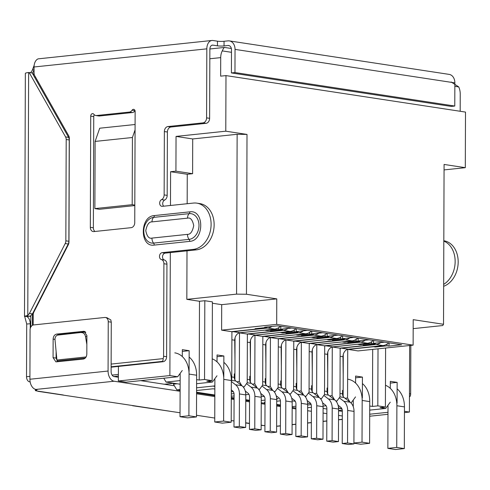<?xml version="1.0" encoding="UTF-8"?>
<svg xmlns="http://www.w3.org/2000/svg" width="490" height="490" viewBox="0 0 490 490"><rect width="100%" height="100%" fill="white"/><g stroke="black" fill="none" stroke-linecap="round" stroke-linejoin="round"><path stroke-width="0.73" d="M95.115 141.42L94.876 208.599L132.184 204.685L132.423 137.506L95.115 141.42L99.709 128.215L135.087 124.503M134.805 205.579L99.427 209.291L94.876 208.599M170.477 205.475L170.594 171.721L175.922 171.157L176.045 136.41L225.786 131.191L225.982 75.595L220.653 76.152L220.714 57.624L209.83 58.763M118.415 366.41L118.36 380.981L169.883 375.567L170.312 252.589M112.088 375.083L118.384 374.421M338.566 410.54L342.277 410.148M164.321 384.246L173.411 383.29M118.378 376.038L113.796 376.522M460.177 111.273L460.233 94.111A11.674 7.522 84 0 0 458.744 86.932L451.168 81.971M225.982 75.595L465.5 112.081L465.304 167.678L444.063 169.907M409.634 345.511L409.401 412.059L404.446 412.58M387.976 414.307L369.699 416.224M132.423 137.506L135.069 129.899M132.184 204.685L134.805 205.083M225.786 131.191L247.009 134.419L246.452 294.257L276.77 298.882L276.685 324.362L413.119 345.144L413.205 319.664L443.524 324.282L444.081 164.444L465.304 167.678M176.045 136.41L192.717 138.952L237.136 134.291L247.009 134.419M192.717 138.952L192.601 173.699L175.922 171.157M192.601 173.699L187.266 174.256L170.594 171.721M196.613 379.64L199.216 380.038L199.491 301.276L186.831 299.347L187.002 250.837M187.168 203.724L187.266 174.256M169.883 375.567L177.686 376.761L182.262 370.501M182.311 356.561L182.335 349.652L189.152 350.693L189.085 371.543M177.686 376.761L126.169 382.169L118.36 380.981M224.781 47.567C224.396 46.948 223.556 48.057 222.258 50.905A11.674 7.522 84 0 0 220.714 57.624M209.873 48.969L224.451 47.438L231.354 48.479M173.411 383.192L173.411 384.148L176.804 389.881L180.112 390.383M196.564 392.894L214.828 395.675M231.28 398.18L234.079 398.609M245.772 400.391L249.545 400.961M261.237 402.743L265.004 403.319M276.697 405.101L280.47 405.677M292.163 407.453L295.929 408.029M369.705 414.215L387.982 412.298M404.446 411.306L409.401 412.059M378.017 348.831L377.815 405.873L385.397 407.031L380.069 407.588L385.679 408.446L390.248 402.186M390.297 388.368L390.322 381.336L397.145 382.378L397.072 403.227M443.524 324.282L442.746 325.538L413.174 328.637M413.119 345.144L358.043 350.926L348.114 349.413L373.521 346.749L375.413 347.036L386.959 345.824L388.858 346.112L401.647 344.77L277.493 325.856L264.704 327.198L266.597 327.485L255.051 328.698L256.944 328.986L256.944 328.502M256.944 328.986L231.537 331.657L221.609 330.144L276.685 324.362M246.452 294.257L236.572 294.129L186.831 299.347M199.491 301.276L204.82 300.719L212.397 301.871L212.127 380.632L204.544 379.481L199.216 380.038M221.609 330.144L221.701 304.664L212.397 303.243M221.701 304.664L276.77 298.882M237.136 134.291L236.572 294.129M204.82 300.719L204.544 379.481M182.329 351.41L189.152 350.693M176.804 389.881L180.118 389.532M196.582 387.804L214.859 385.887M326.064 405.769L323.094 406.081M311.407 407.306L307.628 407.704M335.736 400.838L336.936 401.022L335.981 401.12M320.276 398.48L321.477 398.664L320.521 398.762M304.811 396.122L306.011 396.306L305.056 396.41M289.351 393.77L290.552 393.954L289.596 394.052M273.886 391.412L275.086 391.596L274.131 391.7M258.426 389.06L259.627 389.244L258.671 389.342M242.96 386.702L244.161 386.886L243.205 386.984M214.859 385.985L213.242 386.151L214.859 386.396M231.286 397.494L234.085 397.923M245.778 399.705L249.545 400.275M231.286 396.232L234.091 395.938M245.79 394.713L248.981 394.377M276.703 398.878L278.283 398.713L276.679 398.468M264.367 396.594L261.213 396.11M265.017 400.103L261.243 400.502M233.442 391.884L231.305 391.553M214.853 389.048L213.095 388.784L196.576 390.518M234.03 393.605L231.298 393.893M196.57 392.208L214.828 394.989M311.168 404.624L307.64 404.991M295.936 406.222L292.163 406.62M265.01 402.449L264.282 402.523L265.01 402.633M276.703 404.415L280.47 404.991M276.709 401.218L280.439 400.826M310.758 403.662L307.604 403.178M295.292 401.304L292.138 400.826M385.397 407.031L385.606 348.035M390.316 383.094L397.145 382.378M267.43 326.91L266.597 327.485M388.858 346.112L389.176 342.871M386.959 345.824L387.137 344.035M375.046 346.412L375.413 347.036M163.789 378.219L166.067 382.077L180.149 380.595M173.411 384.148L177.129 383.762M351.048 403.031L355.532 396.9M345.064 398.266L347.563 398.002L349.983 402.088M336.936 401.022L339.987 396.851L340.158 348.2L339.778 348.145L365.185 345.474L365.185 344.991M329.605 395.908L332.104 395.644L334.523 399.73M321.477 398.664L324.521 394.493L324.692 345.848L324.313 345.787L349.719 343.123L349.719 342.632M314.139 393.556L316.638 393.292L319.057 397.372M306.011 396.306L309.061 392.135L309.233 343.49L308.853 343.435L334.254 340.764L334.26 340.281M298.68 391.198L301.179 390.934L303.592 395.02M290.552 393.954L293.596 389.783L293.767 341.138L293.388 341.077L318.794 338.412L318.794 337.922M283.214 388.846L285.713 388.582L288.132 392.662M275.086 391.596L278.136 387.425L278.308 338.78L277.928 338.725L303.328 336.054L303.335 335.564M267.754 386.488L270.253 386.224L272.667 390.31M259.627 389.244L262.671 385.073L262.842 336.422L262.462 336.367L287.869 333.696L287.869 333.212M252.289 384.129L254.788 383.872L257.207 387.951M244.161 386.886L247.211 382.715L247.383 334.07L247.003 334.009L272.403 331.344L272.409 330.854M236.829 381.777L239.328 381.514L241.742 385.593M231.341 380.914L231.746 380.356L231.917 331.712L231.537 331.657M369.717 410.118L385.679 408.446M376.167 343.061L374.832 343.974L363.286 345.187L365.185 345.474M358.055 344.219L332.061 347.024M359.58 344.054L359.954 344.678L371.5 343.466L371.677 341.677M360.701 340.703L359.372 341.622L347.827 342.835L349.719 343.123M342.596 341.861L316.601 344.666M344.121 341.702L344.488 342.326L356.034 341.113L356.212 339.325M345.242 338.351L343.907 339.264L332.361 340.477L334.254 340.764M327.13 339.503L301.136 342.314M328.655 339.343L329.029 339.968L340.575 338.755L340.752 336.967M329.776 335.993L328.447 336.912L316.901 338.118L318.794 338.412M311.671 337.151L285.676 339.956M313.196 336.991L313.563 337.616L325.109 336.403L325.287 334.609M314.317 333.635L312.981 334.554L301.436 335.766L303.328 336.054M296.205 334.793L270.211 337.598M297.73 334.633L298.104 335.258L309.649 334.045L309.827 332.257M298.851 331.283L297.522 332.196L285.976 333.408L287.869 333.696M280.746 332.441L254.751 335.246M282.271 332.275L282.638 332.9L294.184 331.687L294.361 329.899M283.392 328.925L282.056 329.844L270.511 331.056L272.403 331.344M265.28 330.082L239.285 332.888M266.805 329.923L267.179 330.548L278.724 329.335L278.902 327.547M291.832 328.037L280.66 329.213L280.935 326.377M307.297 330.395L296.119 331.571L296.401 328.735M322.757 332.753L311.585 333.923L311.861 331.093M338.223 335.105L327.044 336.281L327.326 333.445M353.682 337.463L342.51 338.633L342.786 335.803M369.148 339.815L357.97 340.991L358.251 338.155M384.607 342.173L373.435 343.349L373.711 340.513M196.6 383.707L212.403 382.047L206.792 381.196L212.127 380.632M180.136 384.215L166.067 382.077M217.046 356.696L223.869 355.979L223.795 376.828M355.581 383.076L355.605 376.051L362.429 377.092L355.599 377.808M338.418 406.914L339.343 408.47L341.928 408.862M377.815 405.873L372.486 406.437L372.688 349.388M369.736 406.014L372.486 406.437M339.343 408.47L341.597 408.237M348.114 349.413L347.526 349.376M374.832 343.974L371.5 343.466M339.778 348.145L332.655 347.061M358.055 344.39L359.954 344.678M359.372 341.622L356.034 341.113M324.313 345.787L317.189 344.703M342.596 342.038L344.488 342.326M343.907 339.264L340.575 338.755M308.853 343.435L301.73 342.345M327.13 339.68L329.029 339.968M328.447 336.912L325.109 336.403M293.388 341.077L286.264 339.993M311.671 337.322L313.563 337.616M312.981 334.554L309.649 334.045M277.928 338.725L270.805 337.635M296.205 334.97L298.104 335.258M297.522 332.196L294.184 331.687M262.462 336.367L255.339 335.283M280.746 332.612L282.638 332.9M282.056 329.844L278.724 329.335M247.003 334.009L239.88 332.924M265.28 330.26L267.179 330.548M212.403 382.047L216.978 375.793M217.027 361.853L217.052 354.944L223.869 355.979M362.429 377.092L362.355 397.935M347.735 349.358L347.563 398.002M343.282 354.38L343.135 396.355M235.041 337.892L234.894 379.866M239.328 381.514L239.5 332.869M332.275 347L332.104 395.644M327.816 352.028L327.669 393.997M250.5 340.25L250.359 382.218M254.788 383.872L254.959 335.221M316.81 344.648L316.638 393.292M312.351 349.67L312.21 391.645M265.966 342.602L265.819 384.577M270.253 386.224L270.425 337.579M301.35 342.29L301.179 390.934M296.891 347.318L296.744 389.287M281.425 344.96L281.285 386.935M285.713 388.582L285.884 339.931M272.005 326.432A14.014 10.572 98.7 0 1 267.754 328.031L274.725 329.09A14.014 10.572 -81.3 0 0 280.464 326.309M274.725 329.09L240.082 332.728L233.111 331.663L267.754 328.031M234.967 359.397L234.728 340.238A7.007 5.286 98.7 0 1 240.082 332.728M231.917 331.969A7.007 5.286 98.7 0 1 233.111 331.663M231.758 376.951L234.293 377.337L234.306 373.864L234.912 373.956M234.306 374.409L234.912 374.348M234.293 377.337A4.673 3.522 -81.3 0 0 235.849 381.018L231.727 380.387M231.311 389.875L232.542 390.83A4.673 3.522 98.7 0 1 234.097 394.505L233.981 427.035L240.351 428.003L245.68 427.445L245.79 394.916A11.674 8.808 -81.3 0 0 241.913 385.722L235.849 381.018M231.341 381.49L235.543 384.754A11.674 8.808 98.7 0 1 239.426 393.948L239.31 426.471L233.981 427.035M239.31 426.471L245.68 427.445M287.942 328.447A14.014 10.572 98.7 0 1 283.214 330.382L290.19 331.448A14.014 10.572 -81.3 0 0 295.929 328.661M290.19 331.448L255.547 335.087L248.571 334.021L283.214 330.382M250.427 361.749L250.194 342.59A7.007 5.286 98.7 0 1 255.547 335.087M247.383 334.321A7.007 5.286 98.7 0 1 248.571 334.021M247.223 379.309L249.759 379.695L249.771 376.222L250.378 376.314M249.771 376.767L250.378 376.7M249.759 379.695A4.673 3.522 -81.3 0 0 251.309 383.37L247.187 382.745M245.288 391.075L248.007 393.182A4.673 3.522 98.7 0 1 249.557 396.863L249.447 429.387L255.811 430.355L261.139 429.797L261.256 397.274A11.674 8.808 -81.3 0 0 257.373 388.08L251.309 383.37M246.537 383.639L251.009 387.112A11.674 8.808 98.7 0 1 254.886 396.3L254.775 428.83L249.447 429.387M254.775 428.83L261.139 429.797M303.408 330.805A14.014 10.572 98.7 0 1 298.68 332.741L305.65 333.8A14.014 10.572 -81.3 0 0 311.389 331.02M305.65 333.8L271.007 337.438L264.036 336.379L298.68 332.741M265.892 364.107L265.654 344.948A7.007 5.286 98.7 0 1 271.007 337.438M262.842 336.679A7.007 5.286 98.7 0 1 264.036 336.379M262.683 381.667L265.219 382.053L265.231 378.574L265.837 378.666M265.231 379.119L265.837 379.058M265.219 382.053A4.673 3.522 -81.3 0 0 266.774 385.728L262.652 385.097M260.754 393.427L263.467 395.54A4.673 3.522 98.7 0 1 265.023 399.215L264.906 431.745L271.276 432.713L276.605 432.156L276.715 399.626A11.674 8.808 -81.3 0 0 272.838 390.438L266.774 385.728M261.997 385.991L266.468 389.464A11.674 8.808 98.7 0 1 270.351 398.658L270.235 431.182L264.906 431.745M270.235 431.182L276.605 432.156M318.868 333.157A14.014 10.572 98.7 0 1 314.139 335.093L321.115 336.158A14.014 10.572 -81.3 0 0 326.855 333.378M321.115 336.158L286.472 339.797L279.496 338.731L314.139 335.093M281.352 366.459L281.119 347.306A7.007 5.286 98.7 0 1 286.472 339.797M278.308 339.031A7.007 5.286 98.7 0 1 279.496 338.731M278.149 384.019L280.684 384.405L280.697 380.932L281.303 381.024M280.697 381.477L281.303 381.416M280.684 384.405A4.673 3.522 -81.3 0 0 282.234 388.08L278.118 387.455M276.213 395.785L278.933 397.898A4.673 3.522 98.7 0 1 280.482 401.573L280.372 434.097L286.736 435.071L292.065 434.507L292.181 401.984A11.674 8.808 -81.3 0 0 288.298 392.79L282.234 388.08M277.463 388.349L281.934 391.822A11.674 8.808 98.7 0 1 285.811 401.01L285.701 433.54L280.372 434.097M285.701 433.54L292.065 434.507M334.333 335.515A14.014 10.572 98.7 0 1 329.605 337.451L336.575 338.51A14.014 10.572 -81.3 0 0 342.314 335.73M336.575 338.51L301.932 342.149L294.962 341.089L329.605 337.451M296.818 368.817L296.579 349.658A7.007 5.286 98.7 0 1 301.932 342.149M293.767 341.389A7.007 5.286 98.7 0 1 294.962 341.089M293.608 386.377L296.144 386.763L296.156 383.284L296.762 383.382M296.156 383.835L296.762 383.768M296.144 386.763A4.673 3.522 -81.3 0 0 297.7 390.438L293.577 389.807M291.679 398.137L294.392 400.25A4.673 3.522 98.7 0 1 295.948 403.925L295.831 436.455L302.201 437.423L307.53 436.866L307.64 404.336A11.674 8.808 -81.3 0 0 303.763 395.148L297.7 390.438M292.922 390.708L297.393 394.174A11.674 8.808 98.7 0 1 301.276 403.368L301.16 435.898L295.831 436.455M301.16 435.898L307.53 436.866M349.793 337.867A14.014 10.572 98.7 0 1 345.064 339.809L352.041 340.869A14.014 10.572 -81.3 0 0 357.78 338.088M352.041 340.869L317.398 344.507L310.421 343.441L345.064 339.809M312.277 371.175L312.044 352.016A7.007 5.286 98.7 0 1 317.398 344.507M309.233 343.747A7.007 5.286 98.7 0 1 310.421 343.441M309.074 388.729L311.609 389.115L311.622 385.642L312.228 385.734M311.622 386.187L312.228 386.126M311.609 389.115A4.673 3.522 -81.3 0 0 313.159 392.796L309.043 392.165M307.138 400.495L309.858 402.609A4.673 3.522 98.7 0 1 311.407 406.284L311.297 438.807L317.661 439.781L322.99 439.218L323.106 406.694A11.674 8.808 -81.3 0 0 319.223 397.5L313.159 392.796M308.388 393.06L312.859 396.533A11.674 8.808 98.7 0 1 316.736 405.726L316.626 438.25L311.297 438.807M316.626 438.25L322.99 439.218M365.258 340.225A14.014 10.572 98.7 0 1 360.53 342.161L367.5 343.227A14.014 10.572 -81.3 0 0 373.239 340.44M367.5 343.227L332.857 346.859L325.887 345.799L360.53 342.161M327.743 373.527L327.504 354.368A7.007 5.286 98.7 0 1 332.857 346.859M324.692 346.099A7.007 5.286 98.7 0 1 325.887 345.799M324.533 391.087L327.069 391.473L327.081 388L327.688 388.092M327.081 388.546L327.688 388.478M327.069 391.473A4.673 3.522 -81.3 0 0 328.625 395.148L324.502 394.524M322.604 402.854L325.317 404.961A4.673 3.522 98.7 0 1 326.873 408.642L326.757 441.165L333.127 442.133L338.455 441.576L338.566 409.052A11.674 8.808 -81.3 0 0 334.688 399.858L328.625 395.148M323.847 395.418L328.318 398.891A11.674 8.808 98.7 0 1 332.202 408.078L332.085 440.608L326.757 441.165M332.085 440.608L338.455 441.576M380.718 342.584A14.014 10.572 98.7 0 1 375.989 344.519L382.966 345.579A14.014 10.572 -81.3 0 0 388.705 342.798M382.966 345.579L348.323 349.217L341.346 348.157L375.989 344.519M343.202 375.885L342.969 356.726A7.007 5.286 98.7 0 1 348.323 349.217M340.158 348.457A7.007 5.286 98.7 0 1 341.346 348.157M339.999 393.439L342.535 393.831L342.547 390.352L343.153 390.444M342.547 390.898L343.153 390.836M342.535 393.831A4.673 3.522 -81.3 0 0 344.084 397.506L339.968 396.876M338.063 405.205L340.783 407.319A4.673 3.522 98.7 0 1 342.332 410.994L342.222 443.524L348.586 444.491L353.915 443.934L354.031 411.404A11.674 8.808 -81.3 0 0 350.148 402.216L344.084 397.506M339.313 397.77L343.784 401.243A11.674 8.808 98.7 0 1 347.661 410.436L347.551 442.96L342.222 443.524M347.551 442.96L353.915 443.934M443.818 240.768L443.934 240.786A23.355 17.616 98.7 0 1 458.181 262.089A23.355 17.616 98.7 0 1 443.658 286.283M409.456 396.845L410.179 396.263A4.673 3.522 -81.3 0 0 410.663 393.899L410.828 345.383M30.251 328.521L30.27 323.761L26.711 324.013L24.635 316.166L26.478 315.811L29.596 316.228L30.809 315.738L32.469 313.894L68.226 244.008A4.673 3.522 -81.3 0 0 68.876 241.282L69.231 139.962A4.673 3.522 -81.3 0 0 68.6 137.371L32.162 72.924L28.628 72.514A9.341 1.188 -179.8 0 0 25.351 73.408L24.5 316.362M32.426 325.342L32.469 313.9L29.4 313.502L65.195 243.542L68.226 244.008M26.478 315.811L27.777 315.321L29.4 313.502M68.6 137.371L65.568 136.912L29.131 72.465M65.568 136.912A4.673 3.522 98.7 0 1 66.199 139.503L69.231 139.962M68.876 241.282L65.844 240.823L66.199 139.503M65.844 240.823A4.673 3.522 98.7 0 1 65.195 243.542M24.5 316.405L29.186 316.32M30.147 381.906L29.547 381.814L30.117 381.753M29.921 376.363L26.527 376.718A4.673 3.007 84 0 0 29.547 381.814M26.527 376.718L26.711 324.013M30.27 323.761C30 319.425 28.457 316.877 25.639 316.099M30.509 72.673A11.674 7.522 84 0 0 32.414 69.954L34.055 69.782M35.366 389.311L35.366 390.499A4.673 0.594 0.2 0 0 36.481 390.891L37.485 391.045M37.791 391.283L132.233 405.481M132.539 405.72L180.032 412.758M261.158 425.314L264.931 425.694M196.49 415.269L214.749 418.05M231.207 420.555L234.006 420.984M35.366 390.499A4.673 0.594 0.2 0 1 36.211 390.163L36.211 389.483M108.076 371.04L29.908 379.248L30.08 329.935A4.673 3.522 98.7 0 1 33.651 324.931L104.713 317.471A4.673 3.522 98.7 0 1 105.399 317.483A4.673 3.522 98.7 0 1 108.247 321.728L108.076 371.04A9.341 6.015 -96 0 0 114.109 381.232L180.112 391.283M196.564 393.795L214.822 396.575M231.28 399.08L234.079 399.509M245.772 401.286L249.539 401.861M261.231 403.644L265.004 404.219M276.697 406.002L280.464 406.571M292.156 408.354L295.929 408.93M307.622 410.712L311.389 411.288M323.082 413.064L326.855 413.64M338.547 415.422L342.314 415.998M29.908 379.248A9.341 6.015 84 0 0 35.942 389.44A4.673 0.594 0.2 0 1 37.056 389.826A4.673 0.594 0.2 0 1 36.211 390.163M276.623 426.11A4.673 0.594 0.2 0 1 276.973 426.159A9.341 6.015 84 0 0 277.983 426.184L280.396 425.926M342.332 411.361L338.559 410.791M326.873 409.009L323.1 408.433M174.373 385.777L140.685 380.644M118.378 377.245L114.121 376.596A4.673 3.007 -96 0 1 111.108 371.5L111.279 322.187L110.814 319.921L106.973 317.728L105.399 317.483M56.705 334.088L84.041 331.295L86.889 335.546L86.822 354.08C86.614 356.922 85.419 358.594 83.257 359.084L55.921 361.877L53.067 357.627L53.134 339.092C53.349 336.25 54.537 334.578 56.705 334.088L59.737 334.548L85.327 331.859M57.673 361.773L56.099 358.086L56.123 351.336M32.414 69.954L34.184 65.213M231.409 72.93L234.961 72.557L454.775 106.042L451.223 106.416L231.409 72.93L231.488 49.766A4.673 3.522 98.7 0 0 228.64 45.521A4.673 3.522 98.7 0 0 227.954 45.503L229.302 45.711M163.678 206.192A3.504 2.64 98.7 0 1 162.76 202.915A3.504 2.64 98.7 0 1 164.622 200.073A4.673 3.522 -81.3 0 0 167.176 195.363L167.396 132.018A4.673 3.522 98.7 0 1 170.967 127.014L206.051 123.327A4.673 3.522 -81.3 0 0 209.622 118.323L206.59 117.863L206.829 48.841A9.341 6.015 -96 0 1 211.919 40.474A9.341 6.015 -96 0 1 212.93 40.499L217.468 41.191A4.673 0.594 -179.8 0 0 224.053 41.283L227.972 40.872A9.341 7.044 98.7 0 1 229.345 40.903A9.341 7.044 98.7 0 1 235.041 49.392L234.961 72.557M454.775 106.042L454.855 82.877A9.341 7.044 98.7 0 0 449.159 74.388L229.345 40.903M85.83 332.349A4.673 3.571 -99.8 0 0 84.366 332.11L60.944 334.572A4.673 3.571 -99.8 0 0 60.766 334.596A4.673 3.571 -99.8 0 0 60.595 334.633M217.468 41.191L217.45 45.827A4.673 0.594 -179.8 0 0 224.034 45.913L227.954 45.503M85.327 358.012L57.012 360.983L55.015 339.87A4.673 3.571 80.2 0 1 57.802 335.105A4.673 3.571 80.2 0 1 57.979 335.08L60.944 334.572M84.366 332.11L57.979 335.08M81.395 332.624A4.673 3.571 80.2 0 1 85.529 336.667L86.883 336.428M86.859 344.519L85.529 336.667M211.919 40.474L38.159 58.855A9.341 6.015 84 0 0 34.061 66.983L34.043 73.004A4.673 3.522 98.7 0 0 34.674 75.595L68.698 135.773A4.673 3.522 98.7 0 1 69.329 138.364L68.968 241.999A4.673 3.522 98.7 0 1 68.318 244.724L33.847 312.093A4.673 3.522 98.7 0 0 33.198 314.819L33.161 325.023M217.45 45.827L212.911 45.135A4.673 3.007 84 0 0 212.409 45.123A4.673 3.007 84 0 0 209.861 49.306L209.622 118.323M111.12 367.175L163.041 361.724A4.673 3.522 -81.3 0 0 166.612 356.72L166.937 264.184A4.673 3.522 -81.3 0 0 164.413 260.012A3.504 2.64 98.7 0 1 162.551 256.374A3.504 2.64 98.7 0 1 165.197 253.128L196.288 249.863A23.355 17.616 -81.3 0 0 214.044 227.091A23.355 17.616 -81.3 0 0 199.883 203.607L196.851 203.148A23.355 17.616 98.7 0 1 211.012 226.631A23.355 17.616 98.7 0 1 193.256 249.398L196.288 249.863M111.132 364.076L163.096 358.625C163.293 360.407 162.766 361.363 161.529 361.491L111.126 366.783M166.612 356.72L163.58 356.255A4.673 3.522 98.7 0 1 163.096 358.625M163.58 356.255L163.905 263.724L166.937 264.184M164.413 260.012L161.382 259.547A4.673 3.522 98.7 0 1 163.905 263.724M161.382 259.547A3.504 2.64 98.7 0 1 159.52 255.915A3.504 2.64 98.7 0 1 162.166 252.662L193.256 249.398M167.176 195.363L164.144 194.904A4.673 3.522 98.7 0 1 161.59 199.608A3.504 2.64 98.7 0 0 159.679 203.301A3.504 2.64 98.7 0 0 161.81 206.321A3.504 2.64 98.7 0 0 162.331 206.333L193.415 203.068A23.355 17.616 98.7 0 1 196.851 203.148M164.144 194.904L164.364 131.559A4.673 3.522 98.7 0 1 167.935 126.549L203.019 122.868L206.051 123.327M206.59 117.863A4.673 3.522 98.7 0 1 203.019 122.868M135.032 110.709L132.037 110.25A2.334 1.764 98.7 0 1 133.709 109.35A2.334 1.764 98.7 0 1 135.136 111.469L134.744 222.662A4.673 3.522 98.7 0 1 131.173 227.666L93.866 231.586A4.673 3.522 98.7 0 1 93.18 231.568A4.673 3.522 98.7 0 1 90.332 227.323L90.717 116.13A2.334 1.764 98.7 0 1 92.849 113.637A2.334 1.764 98.7 0 1 93.823 114.262A4.673 3.522 98.7 0 0 95.783 115.511L98.815 115.977A4.673 3.522 -81.3 0 0 99.501 115.989L132.416 112.535A4.673 3.522 -81.3 0 0 135.044 110.752M94.931 231.47A4.673 3.522 98.7 0 1 93.363 227.783L93.749 116.596A2.334 1.764 98.7 0 1 94.337 114.825M99.501 115.989L96.469 115.53A4.673 3.522 98.7 0 1 95.783 115.511M96.469 115.53L129.385 112.075L132.416 112.535M132.037 110.25A4.673 3.522 98.7 0 1 129.385 112.075M443.818 241.117A23.355 17.616 98.7 0 1 455.149 261.55A23.355 17.616 98.7 0 1 443.664 284.378M58.469 334.988L59.737 334.548M154.203 245.098C139.619 247.468 139.674 216.304 154.307 215.576L189.832 211.845C204.428 209.481 204.342 240.664 189.734 241.368L154.203 245.098A2.334 1.507 84 0 0 153.56 243.101L189.091 239.371A5.837 3.761 -96 0 1 187.48 234.367L151.949 238.097C149.009 238.869 146.945 236.382 145.763 230.643C146.988 224.653 149.07 221.731 152.004 221.884L187.535 218.154C190.481 217.382 192.539 219.869 193.728 225.608C192.503 231.599 190.42 234.52 187.48 234.367M223.85 362.349A23.355 17.616 98.7 0 1 231.341 380.522L231.2 422.215L223.618 421.063L214.736 421.994L214.883 380.295A11.674 8.808 98.7 0 0 214.804 378.758M214.736 421.994L222.313 423.152L231.2 422.215M223.618 421.063L223.765 379.364A23.355 17.616 -81.3 0 0 212.201 358.845M189.134 357.063A23.355 17.616 98.7 0 1 196.631 375.23L196.484 416.929L188.901 415.771L180.02 416.708L180.167 375.009A11.674 8.808 98.7 0 0 180.093 373.472M180.02 416.708L187.603 417.86L196.484 416.929M188.901 415.771L189.048 374.078A23.355 17.616 -81.3 0 0 174.801 352.855M397.121 388.852A23.355 17.616 98.7 0 1 404.464 406.896L404.317 448.589L396.741 447.437L387.853 448.368L388 406.669A11.674 8.808 98.7 0 0 387.945 405.334M387.853 448.368L395.436 449.526L404.317 448.589M396.741 447.437L396.882 405.738A23.355 17.616 -81.3 0 0 385.471 385.275M362.404 383.56A23.355 17.616 98.7 0 1 369.748 401.604L369.601 443.303L362.024 442.145L353.921 442.997M353.921 443.199L360.72 444.234L369.601 443.303M353.229 400.048A11.674 8.808 98.7 0 1 353.284 401.384L353.266 406.743M362.024 442.145L362.171 400.452A23.355 17.616 -81.3 0 0 347.918 379.229M34.043 72.434A11.674 7.522 84 0 0 33.43 75.172M35.507 77.065L34.557 77.169M222.258 50.905L231.482 52.308M454.843 86.338L458.744 86.932M234.728 340.238L231.893 339.803M235.543 384.754L241.913 385.722M245.79 394.916L239.426 393.948M250.194 342.59L247.352 342.161M251.009 387.112L257.373 388.08M261.256 397.274L254.886 396.3M265.654 344.948L262.818 344.513M266.468 389.464L272.838 390.438M276.715 399.626L270.351 398.658M281.119 347.306L278.277 346.871M281.934 391.822L288.298 392.79M292.181 401.984L285.811 401.01M296.579 349.658L293.743 349.229M297.393 394.174L303.763 395.148M307.64 404.336L301.276 403.368M312.044 352.016L309.202 351.581M312.859 396.533L319.223 397.5M323.106 406.694L316.736 405.726M327.504 354.368L324.668 353.939M328.318 398.891L334.688 399.858M338.566 409.052L332.202 408.078M342.969 356.726L340.127 356.291M343.784 401.243L350.148 402.216M354.031 411.404L347.661 410.436M27.783 315.321L28.628 72.514M30.294 316.466L30.294 316.007M264.165 425.59L261.158 425.136M249.465 423.354L245.692 422.778M169.424 411.159L132.723 405.567M37.975 391.13L63.308 394.995M114.109 381.232L35.942 389.44M276.973 426.159L280.396 425.798M292.101 424.567L295.874 424.175M307.579 422.944L311.352 422.545M323.057 421.32L326.83 420.922M338.529 419.697L342.302 419.299M108.247 321.728L111.279 322.187M84.739 331.503L83.349 331.289M56.099 358.086L53.067 357.627M53.134 339.092L54.984 339.374M235.041 49.392L454.855 82.877M224.034 45.913L224.053 41.283M211.919 45.239L212.911 45.135M161.529 361.491L163.041 361.724M56.963 360.009L86.099 356.953M165.197 253.128L162.166 252.662M161.59 199.608L164.622 200.073M167.396 132.018L164.364 131.559M170.967 127.014L167.935 126.549M34.061 66.983L206.829 48.841M93.363 227.783L90.332 227.323M93.749 116.596L90.717 116.13M410.663 393.899L409.462 393.715M151.949 238.097A5.837 3.761 84 0 0 153.56 243.101A12.967 9.782 -81.3 0 1 144.697 236.756C142.933 231.06 143.717 225.933 147.043 221.37A12.967 9.782 -81.3 0 1 153.646 217.376A5.837 3.761 84 0 0 152.004 221.884M189.734 241.368A2.334 1.507 -96 0 0 189.091 239.371A12.967 9.782 -81.3 0 0 198.995 225.474A12.967 9.782 -81.3 0 0 189.177 213.646A5.837 3.761 84 0 0 187.535 218.154M189.832 211.845A2.334 1.507 84 0 1 189.177 213.646L153.646 217.376A2.334 1.507 84 0 0 154.307 215.576M196.631 375.23L189.048 374.078M231.341 380.522L223.765 379.364M369.748 401.604L362.171 400.452M404.464 406.896L396.882 405.738M30.784 327.112L30.821 315.732M32.371 73.292L34.049 70.095M245.692 422.956L249.465 423.532M342.302 419.428L338.529 419.826M326.83 421.051L323.051 421.449M311.352 422.68L307.579 423.072M295.874 424.303L292.101 424.701M60.766 334.596L57.802 335.105"/></g></svg>
